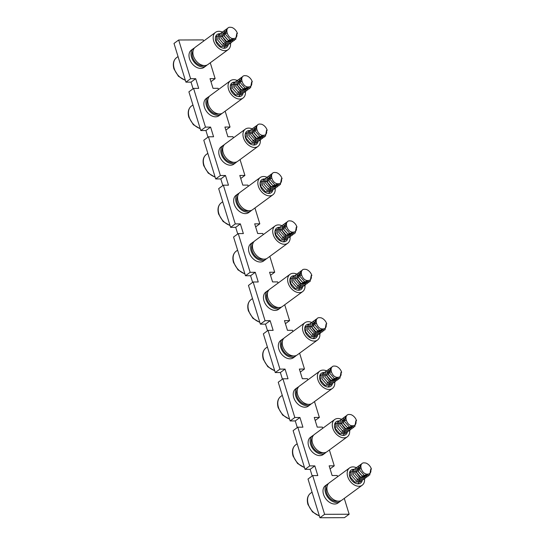 <?xml version="1.0" encoding="UTF-8"?>
<svg xmlns="http://www.w3.org/2000/svg" width="545" height="545" viewBox="0 0 545 545"><rect width="100%" height="100%" fill="white"/><g stroke="black" fill="none" stroke-linecap="round" stroke-linejoin="round"><path stroke-width="0.82" d="M356.927 479.77L357.288 479.505M357.472 479.368L358.29 478.769M367.453 474.13L366.458 475.642L361.982 475.846L358.283 471.725L358.808 467.59L360.81 467.024M366.124 474L364.898 476.786L360.422 476.991L356.73 472.869L357.248 468.734L361.158 468.884M370.934 469.402L371.431 469.116L370.777 469.116L369.694 475.042L364.121 475.254L359.53 470.015L360.252 464.749L361.676 464.061M368.611 475.696L368.134 476.187L362.561 476.398L357.97 471.159L358.692 465.9L359.768 465.294M367.051 476.841L366.574 477.331L361.001 477.543L356.41 472.304L357.132 467.045L358.208 466.438M365.491 477.985L365.014 478.483L359.441 478.687L354.856 473.448L355.572 468.189L356.648 467.583M363.931 479.13L363.454 479.627L357.881 479.838L353.296 474.593L354.012 469.334L355.088 468.734M362.37 480.274L361.894 480.772L356.321 480.983L351.736 475.737L352.452 470.478L353.528 469.879M360.81 481.426L360.334 481.916L354.761 482.127L350.176 476.882L350.898 471.623L355.946 471.8L360.013 477.42L358.774 483.061L357.445 483.803M349.515 472.624L350.408 472.168M370.777 469.116C371.336 472.345 370.259 474.014 367.548 474.123C361.471 474.763 357.97 462.719 364.08 462.848L365.756 463.012A7.099 4.905 53.7 0 1 371.431 469.116M326.033 452.282A10.709 7.398 -126.3 0 1 325.174 453.079L323.151 454.571A10.709 7.398 -126.3 0 1 308.627 445.967A10.709 7.398 -126.3 0 1 310.473 437.308L312.496 435.816A10.709 7.398 -126.3 0 1 313.511 435.237M325.174 453.079A10.709 7.398 -126.3 0 1 310.657 444.475A10.709 7.398 -126.3 0 1 312.496 435.816M322.919 452.711A9.374 6.479 -126.3 0 1 311.679 444.475A9.374 6.479 -126.3 0 1 312.169 438.078M339.126 420.931A8.032 5.552 53.7 0 0 336.231 421.707A8.032 5.552 53.7 0 0 334.848 428.2A8.032 5.552 53.7 0 0 345.741 434.651A8.032 5.552 53.7 0 0 347.369 432.008M341.497 419.282A10.709 7.398 53.7 0 0 334.644 419.548A10.709 7.398 53.7 0 0 332.804 428.206A10.709 7.398 53.7 0 0 347.322 436.811A10.709 7.398 53.7 0 0 349.638 430.434M334.644 419.548L314.37 434.44A10.709 7.398 53.7 0 0 312.53 443.099A10.709 7.398 53.7 0 0 327.048 451.703L347.322 436.811M311.147 403.886A10.709 7.398 -126.3 0 1 310.289 404.676L308.259 406.168A10.709 7.398 -126.3 0 1 293.741 397.564A10.709 7.398 -126.3 0 1 295.581 388.905L297.604 387.413A10.709 7.398 -126.3 0 1 298.619 386.834M310.289 404.676A10.709 7.398 -126.3 0 1 295.765 396.079A10.709 7.398 -126.3 0 1 297.604 387.413M308.027 404.315A9.374 6.479 -126.3 0 1 296.793 396.072A9.374 6.479 -126.3 0 1 297.277 389.682M324.234 372.535A8.032 5.552 53.7 0 0 321.339 373.305A8.032 5.552 53.7 0 0 319.956 379.804A8.032 5.552 53.7 0 0 330.849 386.255A8.032 5.552 53.7 0 0 332.484 383.605M326.605 370.879A10.709 7.398 53.7 0 0 319.752 371.145A10.709 7.398 53.7 0 0 317.912 379.81A10.709 7.398 53.7 0 0 332.436 388.415A10.709 7.398 53.7 0 0 334.746 382.031M319.752 371.145L299.478 386.044A10.709 7.398 53.7 0 0 297.638 394.703A10.709 7.398 53.7 0 0 312.162 403.307L332.436 388.415M296.255 355.483A10.709 7.398 -126.3 0 1 295.397 356.28L293.373 357.765A10.709 7.398 -126.3 0 1 278.849 349.168A10.709 7.398 -126.3 0 1 280.689 340.502L282.719 339.017A10.709 7.398 -126.3 0 1 283.734 338.438M295.397 356.28A10.709 7.398 -126.3 0 1 280.879 347.676A10.709 7.398 -126.3 0 1 282.719 339.017M293.142 355.912A9.374 6.479 -126.3 0 1 281.901 347.676A9.374 6.479 -126.3 0 1 282.392 341.279M309.349 324.132A8.032 5.552 53.7 0 0 306.447 324.909A8.032 5.552 53.7 0 0 305.071 331.401A8.032 5.552 53.7 0 0 315.957 337.852A8.032 5.552 53.7 0 0 317.592 335.209M311.713 322.483A10.709 7.398 53.7 0 0 304.866 322.749A10.709 7.398 53.7 0 0 303.027 331.408A10.709 7.398 53.7 0 0 317.544 340.012A10.709 7.398 53.7 0 0 319.854 333.635M304.866 322.749L284.592 337.641A10.709 7.398 53.7 0 0 282.746 346.3A10.709 7.398 53.7 0 0 297.27 354.904L317.544 340.012M342.035 431.368L342.396 431.102M342.58 430.966L343.398 430.366M352.56 425.734L351.573 427.239L347.097 427.45L343.398 423.329L343.915 419.187L345.918 418.628M351.239 425.597L350.013 428.39L345.537 428.595L341.838 424.473L342.355 420.331L346.266 420.481M356.042 420.999L356.539 420.713L355.885 420.72L354.802 426.64L349.229 426.851L344.644 421.612L345.36 416.353L346.79 415.658M353.719 427.294L353.242 427.791L347.669 427.995L343.084 422.756L343.806 417.497L344.876 416.898M352.159 428.438L351.682 428.935L346.109 429.147L341.524 423.901L342.246 418.642L343.316 418.042M350.599 429.589L350.122 430.08L344.549 430.291L339.964 425.046L340.686 419.786L341.756 419.187M349.038 430.734L348.562 431.224L342.996 431.436L338.404 426.197L339.126 420.931L340.203 420.331M347.478 431.878L347.002 432.369L341.436 432.58L336.844 427.341L337.566 422.082L338.643 421.476M345.918 433.023L345.441 433.513L339.876 433.725L335.284 428.486L336.006 423.227L341.054 423.397L345.121 429.017L343.881 434.665L342.56 435.401M334.63 424.221L335.522 423.765M355.885 420.72C356.444 423.942 355.367 425.611 352.656 425.72C346.586 426.36 343.084 414.323 349.188 414.452L350.864 414.609A7.099 4.905 53.7 0 1 356.539 420.713M327.15 382.971L327.511 382.699M327.695 382.57L328.506 381.97M337.675 377.331L336.681 378.843L332.205 379.048L328.506 374.926L329.023 370.791L331.026 370.225M336.347 377.195L335.121 379.988L330.645 380.192L326.946 376.07L327.463 371.935L331.374 372.078M341.15 372.603L341.654 372.317L340.993 372.317L339.91 378.244L334.344 378.455L329.752 373.209L330.474 367.95L331.898 367.262M338.827 378.898L338.35 379.388L332.784 379.599L328.192 374.361L328.914 369.094L329.991 368.495M337.266 380.042L336.79 380.533L331.224 380.744L326.632 375.505L327.354 370.246L328.431 369.639M335.713 381.187L335.229 381.677L329.664 381.888L325.072 376.649L325.794 371.39L326.871 370.784M334.153 382.331L333.669 382.828L328.104 383.033L323.512 377.794L324.234 372.535L325.31 371.928M332.593 383.476L332.116 383.973L326.544 384.184L321.952 378.939L322.674 373.679L323.75 373.08M331.033 384.62L330.556 385.117L324.984 385.329L320.392 380.083L321.114 374.824L326.162 374.994L330.236 380.621L328.996 386.262L327.668 387.005M319.738 375.825L320.63 375.369M340.993 372.317C341.552 375.546 340.475 377.208 337.764 377.324C331.694 377.964 328.192 365.92 334.296 366.049L335.979 366.213A7.099 4.905 53.7 0 1 341.654 372.317M312.258 334.569L312.619 334.303M312.803 334.167L313.62 333.567M322.783 328.935L321.788 330.44L317.313 330.651L313.613 326.523L314.138 322.388L316.141 321.829M321.455 328.798L320.228 331.585L315.753 331.796L312.06 327.674L312.578 323.532L316.488 323.682M326.264 324.2L326.762 323.914L326.108 323.914L325.024 329.841L319.452 330.052L314.86 324.813L315.582 319.554L317.006 318.859M323.941 330.495L323.464 330.985L317.892 331.197L313.3 325.958L314.022 320.698L315.099 320.092M322.381 331.639L321.904 332.137L316.332 332.341L311.74 327.102L312.462 321.843L313.538 321.237M320.821 332.784L320.344 333.281L314.772 333.492L310.187 328.247L310.902 322.987L311.978 322.388M319.261 333.935L318.784 334.426L313.212 334.637L308.627 329.391L309.342 324.132L310.418 323.532M317.701 335.08L317.224 335.57L311.651 335.781L307.067 330.543L307.782 325.276L308.858 324.677M316.141 336.224L315.664 336.715L310.091 336.926L305.507 331.687L306.229 326.428L311.277 326.598L315.344 332.218L314.104 337.859L312.776 338.602M304.846 327.422L305.738 326.966M326.108 323.914C326.666 327.143 325.59 328.812 322.878 328.921C316.802 329.562 313.3 317.524 319.411 317.653L321.087 317.81A7.099 4.905 53.7 0 1 326.762 323.914M340.925 500.685A10.709 7.398 -126.3 0 1 340.066 501.482L338.043 502.967A10.709 7.398 -126.3 0 1 323.519 494.363A10.709 7.398 -126.3 0 1 325.358 485.704L327.388 484.219A10.709 7.398 -126.3 0 1 328.403 483.633M340.066 501.482A10.709 7.398 -126.3 0 1 325.549 492.878A10.709 7.398 -126.3 0 1 327.388 484.219M337.811 501.114A9.374 6.479 -126.3 0 1 326.571 492.871A9.374 6.479 -126.3 0 1 327.061 486.481M354.018 469.334A8.032 5.552 53.7 0 0 351.116 470.103A8.032 5.552 53.7 0 0 349.74 476.603A8.032 5.552 53.7 0 0 360.627 483.054A8.032 5.552 53.7 0 0 362.262 480.404M356.382 467.685A10.709 7.398 53.7 0 0 349.536 467.951A10.709 7.398 53.7 0 0 347.696 476.609A10.709 7.398 53.7 0 0 362.214 485.214A10.709 7.398 53.7 0 0 364.523 478.837M349.536 467.951L329.262 482.843A10.709 7.398 53.7 0 0 327.416 491.501A10.709 7.398 53.7 0 0 341.94 500.106L362.214 485.214M297.366 286.166L297.734 285.9M297.917 285.764L298.728 285.171M307.891 280.532L306.903 282.044L302.427 282.249L298.728 278.127L299.246 273.992L301.249 273.427M306.569 280.396L305.343 283.189L300.867 283.393L297.168 279.272L297.686 275.136L301.596 275.279M311.372 275.804L311.869 275.511L311.215 275.518L310.132 281.445L304.56 281.656L299.975 276.41L300.697 271.151L302.121 270.463M309.049 282.092L308.572 282.589L303 282.8L298.415 277.555L299.137 272.296L300.206 271.696M307.489 283.243L307.012 283.734L301.44 283.945L296.855 278.706L297.577 273.44L298.646 272.841M305.929 284.388L305.452 284.878L299.879 285.09L295.295 279.851L296.017 274.591L297.093 273.985M304.369 285.532L303.892 286.023L298.326 286.234L293.735 280.995L294.457 275.736L295.533 275.13M302.809 286.677L302.332 287.174L296.766 287.378L292.175 282.14L292.897 276.88L293.973 276.274M301.249 287.821L300.772 288.319L295.206 288.53L290.614 283.284L291.337 278.025L296.385 278.195L300.452 283.822L299.212 289.463L297.89 290.199M289.96 279.026L290.853 278.57M311.215 275.518C311.774 278.74 310.698 280.409 307.986 280.525C301.916 281.166 298.415 269.121 304.519 269.25L306.195 269.407A7.099 4.905 53.7 0 1 311.869 275.511M282.48 237.77L282.841 237.504M283.025 237.368L283.836 236.768M293.006 232.129L292.011 233.642L287.535 233.846L283.836 229.724L284.354 225.589L286.357 225.024M291.677 232L290.451 234.786L285.975 234.997L282.276 230.869L282.794 226.734L286.704 226.884M296.48 227.401L296.984 227.115L296.323 227.115L295.24 233.042L289.674 233.253L285.083 228.014L285.805 222.748L287.229 222.06M294.157 233.696L293.68 234.186L288.114 234.398L283.523 229.159L284.245 223.9L285.321 223.293M292.597 234.841L292.12 235.331L286.554 235.542L281.963 230.303L282.685 225.044L283.761 224.438M291.044 235.985L290.56 236.482L284.994 236.687L280.403 231.448L281.125 226.189L282.201 225.582M289.484 237.13L289 237.627L283.434 237.838L278.842 232.592L279.565 227.333L280.641 226.734M287.923 238.281L287.447 238.771L281.874 238.983L277.282 233.737L278.005 228.478L279.081 227.878M286.363 239.425L285.887 239.916L280.314 240.127L275.722 234.888L276.444 229.622L281.499 229.799L285.566 235.42L284.327 241.06L282.998 241.803M275.068 230.624L275.961 230.167M296.323 227.115C296.882 230.344 295.812 232.013 293.094 232.122C287.024 232.763 283.523 220.718 289.627 220.848L291.309 221.011A7.099 4.905 53.7 0 1 296.984 227.115M267.588 189.367L267.949 189.101M268.133 188.965L268.951 188.366M278.113 183.733L277.119 185.246L272.643 185.45L268.951 181.328L269.468 177.186L271.471 176.628M276.785 183.597L275.559 186.39L271.083 186.594L267.391 182.473L267.908 178.338L271.819 178.481M281.595 178.998L282.092 178.712L281.438 178.719L280.355 184.646L274.782 184.85L270.191 179.612L270.913 174.352L272.337 173.657M279.272 185.293L278.795 185.791L273.222 186.002L268.63 180.756L269.353 175.497L270.429 174.897M277.712 186.438L277.235 186.935L271.662 187.146L267.077 181.901L267.793 176.641L268.869 176.042M276.151 187.589L275.675 188.079L270.102 188.291L265.517 183.052L266.233 177.786L267.309 177.186M274.591 188.734L274.115 189.224L268.542 189.435L263.957 184.196L264.672 178.937L265.749 178.331M273.031 189.878L272.555 190.369L266.982 190.58L262.397 185.341L263.119 180.082L264.189 179.475M271.471 191.022L270.994 191.52L265.422 191.724L260.837 186.485L261.559 181.226L266.607 181.396L270.674 187.017L269.434 192.664L268.106 193.4M260.176 182.221L261.069 181.771M281.438 178.719C281.997 181.941 280.92 183.611 278.209 183.72C272.139 184.36 268.63 172.322 274.741 172.452L276.417 172.608A7.099 4.905 53.7 0 1 282.092 178.712M252.696 140.971L253.064 140.699M253.248 140.569L254.059 139.97M263.221 135.33L262.234 136.843L257.758 137.047L254.059 132.925L254.576 128.79L256.579 128.225M261.9 135.201L260.673 137.987L256.198 138.192L252.499 134.07L253.016 129.935L256.927 130.085M266.703 130.602L267.2 130.316L266.546 130.316L265.463 136.243L259.89 136.454L255.305 131.209L256.027 125.95L257.451 125.261M264.38 136.897L263.903 137.388L258.33 137.599L253.745 132.36L254.467 127.094L255.537 126.495M262.819 138.042L262.343 138.532L256.77 138.743L252.185 133.505L252.907 128.245L253.977 127.639M261.259 139.186L260.783 139.677L255.217 139.888L250.625 134.649L251.347 129.39L252.424 128.784M259.699 140.331L259.222 140.828L253.657 141.032L249.065 135.794L249.787 130.534L250.864 129.928M258.139 141.475L257.662 141.972L252.097 142.184L247.505 136.938L248.227 131.679L249.303 131.079M256.579 142.627L256.102 143.117L250.536 143.328L245.945 138.083L246.667 132.823L251.715 132.994L255.789 138.621L254.542 144.262L253.221 145.004M245.291 133.825L246.183 133.368M266.546 130.316C267.104 133.545 266.028 135.214 263.317 135.323C257.247 135.964 253.745 123.919 259.849 124.049L261.525 124.212A7.099 4.905 53.7 0 1 267.2 130.316M237.811 92.568L238.172 92.303M238.356 92.166L239.166 91.567M248.336 86.934L247.341 88.44L242.866 88.651L239.166 84.529L239.684 80.388L241.687 79.829M247.008 86.798L245.781 89.591L241.306 89.796L237.606 85.674L238.124 81.532L242.034 81.682M251.81 82.2L252.315 81.913L251.654 81.913L250.571 87.84L245.005 88.052L240.413 82.813L241.135 77.553L242.559 76.859M249.487 88.494L249.011 88.992L243.445 89.196L238.853 83.957L239.575 78.698L240.652 78.092M247.934 89.639L247.45 90.136L241.885 90.347L237.293 85.102L238.015 79.843L239.091 79.243M246.374 90.783L245.89 91.281L240.325 91.492L235.733 86.246L236.455 80.987L237.531 80.388M244.814 91.935L244.337 92.425L238.765 92.636L234.173 87.391L234.895 82.132L235.971 81.532M243.254 93.079L242.777 93.57L237.204 93.781L232.613 88.542L233.335 83.283L234.411 82.677M241.694 94.224L241.217 94.714L235.644 94.925L231.053 89.687L231.775 84.427L236.83 84.598L240.897 90.218L239.657 95.865L238.328 96.601M230.399 85.422L231.291 84.966M251.654 81.913C252.219 85.143 251.143 86.812 248.431 86.921C242.355 87.561 238.853 75.523 244.957 75.653L246.64 75.809A7.099 4.905 53.7 0 1 252.315 81.913M222.919 44.165L223.28 43.9M223.464 43.764L224.281 43.171M233.444 38.532L232.449 40.044L227.974 40.248L224.281 36.127L224.799 31.992L226.802 31.426M232.116 38.395L230.889 41.188L226.413 41.393L222.721 37.271L223.239 33.136L227.149 33.279M236.925 33.804L237.422 33.518L236.768 33.518L235.685 39.444L230.113 39.656L225.521 34.41L226.243 29.151L227.667 28.463M234.602 40.098L234.125 40.589L228.553 40.8L223.961 35.554L224.683 30.295L225.759 29.696M233.042 41.243L232.565 41.733L226.993 41.945L222.408 36.706L223.123 31.44L224.199 30.84M231.482 42.387L231.005 42.878L225.432 43.089L220.848 37.85L221.563 32.591L222.639 31.985M229.922 43.532L229.445 44.022L223.872 44.234L219.288 38.995L220.003 33.736L221.079 33.129M228.362 44.676L227.885 45.174L222.312 45.378L217.728 40.139L218.45 34.88L219.519 34.274M226.802 45.821L226.325 46.318L220.752 46.529L216.167 41.284L216.89 36.025L221.938 36.195L226.005 41.822L224.765 47.463L223.443 48.198M215.507 37.026L216.406 36.569M236.768 33.518C237.327 36.74 236.251 38.409 233.539 38.525C227.469 39.165 223.961 27.121 230.072 27.25L231.748 27.414A7.099 4.905 53.7 0 1 237.422 33.518M281.363 307.087A10.709 7.398 -126.3 0 1 280.512 307.877L278.481 309.369A10.709 7.398 -126.3 0 1 263.957 300.765A10.709 7.398 -126.3 0 1 265.803 292.106L267.827 290.614A10.709 7.398 -126.3 0 1 268.842 290.035M280.512 307.877A10.709 7.398 -126.3 0 1 265.987 299.28A10.709 7.398 -126.3 0 1 267.827 290.614M278.25 307.516A9.374 6.479 -126.3 0 1 267.009 299.273A9.374 6.479 -126.3 0 1 267.5 292.876M294.457 275.729A8.032 5.552 53.7 0 0 291.561 276.506A8.032 5.552 53.7 0 0 290.178 283.005A8.032 5.552 53.7 0 0 301.072 289.456A8.032 5.552 53.7 0 0 302.7 286.806M296.827 274.081A10.709 7.398 53.7 0 0 289.974 274.346A10.709 7.398 53.7 0 0 288.135 283.012A10.709 7.398 53.7 0 0 302.652 291.609A10.709 7.398 53.7 0 0 304.968 285.233M289.974 274.346L269.7 289.238A10.709 7.398 53.7 0 0 267.861 297.904A10.709 7.398 53.7 0 0 282.378 306.501L302.652 291.609M266.478 258.684A10.709 7.398 -126.3 0 1 265.619 259.481L263.589 260.966A10.709 7.398 -126.3 0 1 249.072 252.369A10.709 7.398 -126.3 0 1 250.911 243.704L252.941 242.218A10.709 7.398 -126.3 0 1 253.95 241.633M265.619 259.481A10.709 7.398 -126.3 0 1 251.095 250.877A10.709 7.398 -126.3 0 1 252.941 242.218M263.358 259.113A9.374 6.479 -126.3 0 1 252.124 250.87A9.374 6.479 -126.3 0 1 252.614 244.48M279.565 227.333A8.032 5.552 53.7 0 0 276.669 228.103A8.032 5.552 53.7 0 0 275.293 234.602A8.032 5.552 53.7 0 0 286.18 241.053A8.032 5.552 53.7 0 0 287.815 238.41M281.935 225.684A10.709 7.398 53.7 0 0 275.082 225.95A10.709 7.398 53.7 0 0 273.243 234.609A10.709 7.398 53.7 0 0 287.767 243.213A10.709 7.398 53.7 0 0 290.076 236.837M275.082 225.95L254.808 240.842A10.709 7.398 53.7 0 0 252.969 249.501A10.709 7.398 53.7 0 0 267.493 258.105L287.767 243.213M251.586 210.281A10.709 7.398 -126.3 0 1 250.727 211.078L248.704 212.57A10.709 7.398 -126.3 0 1 234.18 203.966A10.709 7.398 -126.3 0 1 236.019 195.308L238.049 193.816A10.709 7.398 -126.3 0 1 239.064 193.237M250.727 211.078A10.709 7.398 -126.3 0 1 236.21 202.474A10.709 7.398 -126.3 0 1 238.049 193.816M248.472 210.717A9.374 6.479 -126.3 0 1 237.232 202.474A9.374 6.479 -126.3 0 1 237.722 196.077M264.679 178.93A8.032 5.552 53.7 0 0 261.777 179.707A8.032 5.552 53.7 0 0 260.401 186.199A8.032 5.552 53.7 0 0 271.287 192.651A8.032 5.552 53.7 0 0 272.922 190.007M267.043 177.282A10.709 7.398 53.7 0 0 260.197 177.547A10.709 7.398 53.7 0 0 258.357 186.206A10.709 7.398 53.7 0 0 272.875 194.81A10.709 7.398 53.7 0 0 275.184 188.434M260.197 177.547L239.923 192.44A10.709 7.398 53.7 0 0 238.083 201.105A10.709 7.398 53.7 0 0 252.601 209.702L272.875 194.81M236.694 161.885A10.709 7.398 -126.3 0 1 235.842 162.676L233.812 164.168A10.709 7.398 -126.3 0 1 219.294 155.563A10.709 7.398 -126.3 0 1 221.134 146.905L223.157 145.413A10.709 7.398 -126.3 0 1 224.172 144.834M235.842 162.676A10.709 7.398 -126.3 0 1 221.318 154.078A10.709 7.398 -126.3 0 1 223.157 145.413M233.58 162.315A9.374 6.479 -126.3 0 1 222.34 154.072A9.374 6.479 -126.3 0 1 222.83 147.681M249.787 130.534A8.032 5.552 53.7 0 0 246.892 131.304A8.032 5.552 53.7 0 0 245.509 137.803A8.032 5.552 53.7 0 0 256.402 144.255A8.032 5.552 53.7 0 0 258.03 141.605M252.158 128.879A10.709 7.398 53.7 0 0 245.304 129.151A10.709 7.398 53.7 0 0 243.465 137.81A10.709 7.398 53.7 0 0 257.983 146.414A10.709 7.398 53.7 0 0 260.299 140.038M245.304 129.151L225.03 144.043A10.709 7.398 53.7 0 0 223.191 152.702A10.709 7.398 53.7 0 0 237.709 161.306L257.983 146.414M221.808 113.483A10.709 7.398 -126.3 0 1 220.95 114.28L218.92 115.772A10.709 7.398 -126.3 0 1 204.402 107.167A10.709 7.398 -126.3 0 1 206.242 98.502L208.272 97.017A10.709 7.398 -126.3 0 1 209.28 96.438M220.95 114.28A10.709 7.398 -126.3 0 1 206.426 105.675A10.709 7.398 -126.3 0 1 208.272 97.017M218.688 113.912A9.374 6.479 -126.3 0 1 207.454 105.675A9.374 6.479 -126.3 0 1 207.945 99.279M234.895 82.132A8.032 5.552 53.7 0 0 232 82.908A8.032 5.552 53.7 0 0 230.624 89.4A8.032 5.552 53.7 0 0 241.51 95.852A8.032 5.552 53.7 0 0 243.145 93.209M237.266 80.483A10.709 7.398 53.7 0 0 230.412 80.749A10.709 7.398 53.7 0 0 228.573 89.407A10.709 7.398 53.7 0 0 243.097 98.011A10.709 7.398 53.7 0 0 245.407 91.635M230.412 80.749L210.138 95.641A10.709 7.398 53.7 0 0 208.299 104.299A10.709 7.398 53.7 0 0 222.823 112.904L243.097 98.011M206.916 65.087A10.709 7.398 -126.3 0 1 206.058 65.877L204.034 67.369A10.709 7.398 -126.3 0 1 189.51 58.765A10.709 7.398 -126.3 0 1 191.35 50.106L193.38 48.614A10.709 7.398 -126.3 0 1 194.395 48.035M206.058 65.877A10.709 7.398 -126.3 0 1 191.54 57.279A10.709 7.398 -126.3 0 1 193.38 48.614M203.803 65.516A9.374 6.479 -126.3 0 1 192.562 57.273A9.374 6.479 -126.3 0 1 193.053 50.883M220.01 33.729A8.032 5.552 53.7 0 0 217.108 34.505A8.032 5.552 53.7 0 0 215.731 41.004A8.032 5.552 53.7 0 0 226.618 47.456A8.032 5.552 53.7 0 0 228.253 44.806M222.374 32.08A10.709 7.398 53.7 0 0 215.527 32.346A10.709 7.398 53.7 0 0 213.688 41.011A10.709 7.398 53.7 0 0 228.205 49.609A10.709 7.398 53.7 0 0 230.515 43.232M215.527 32.346L195.253 47.238A10.709 7.398 53.7 0 0 193.414 55.903A10.709 7.398 53.7 0 0 207.931 64.508L228.205 49.609M297.298 427.566L295.261 420.931L299.941 417.497L294.825 417.511L282.916 378.795L288.026 378.775L285.049 369.094L279.939 369.115L268.024 330.393L273.14 330.372L270.156 320.692L265.047 320.712L253.132 281.997L258.248 281.976L255.271 272.296L250.155 272.316L238.247 233.594L243.356 233.573L240.379 223.893L235.27 223.913L223.355 185.191L228.471 185.177L225.487 175.497L220.378 175.51L208.463 136.795L213.579 136.775L210.602 127.094L205.485 127.114L193.577 88.392L198.687 88.372L195.709 78.698L190.6 78.712L178.685 39.996L203.224 39.908L203.598 41.113M193.577 88.392L188.897 91.833L200.805 130.548L205.921 130.534L207.958 137.163M208.463 136.795L203.789 140.228L215.697 178.951L220.814 178.93L222.851 185.566M223.355 185.191L218.674 188.631L230.59 227.347L235.699 227.333L237.743 233.962M238.247 233.594L233.567 237.027L245.475 275.75L250.591 275.729L252.628 282.365M253.132 281.997L248.459 285.43L260.367 324.152L265.483 324.132L267.52 330.76M268.024 330.393L263.344 333.833L275.259 372.548L280.368 372.535L282.412 379.163M282.916 378.795L278.236 382.229L290.144 420.951L294.825 417.511M314.492 401.59L319.363 417.422L314.254 417.443L317.231 427.123L322.347 427.103L322.715 428.309M319.363 417.422L315.194 420.495M299.607 353.187L304.478 369.026L299.362 369.047L302.339 378.72L307.455 378.707L307.823 379.913M295.261 420.931L290.144 420.951M299.941 417.497L302.918 427.178L297.802 427.191L293.128 430.632L305.036 469.347L310.153 469.334L312.19 475.962M344.276 498.389L349.147 514.228L324.609 514.317L312.694 475.594L317.803 475.574L314.826 465.893L309.717 465.914L297.802 427.191M329.384 449.986L334.255 465.825L329.146 465.846L332.123 475.526L337.232 475.506L337.607 476.712M284.715 304.791L289.586 320.623L284.476 320.644L287.453 330.325L292.563 330.304L292.938 331.51M269.823 256.388L274.694 272.228L269.584 272.241L272.561 281.922L277.678 281.908L278.045 283.114M254.937 207.986L259.808 223.825L254.692 223.845L257.676 233.526L262.785 233.505L263.153 234.711M240.045 159.59L244.916 175.429L239.807 175.442L242.784 185.123L247.893 185.102L248.268 186.308M225.153 111.187L230.031 127.026L224.915 127.046L227.892 136.727L233.008 136.706L233.376 137.912M210.268 62.791L215.139 78.623L210.023 78.644L213.006 88.324L218.116 88.304L218.484 89.509M193.073 88.767L191.029 82.132L185.92 82.152L174.005 43.43L178.685 39.996M349.147 514.228L344.467 517.661L319.929 517.75L308.014 479.028L312.694 475.594M324.609 514.317L319.929 517.75M314.826 465.893L310.153 469.334M309.717 465.914L305.036 469.347M334.255 465.825L330.079 468.891M285.049 369.094L280.368 372.535M279.939 369.115L275.259 372.548M304.478 369.026L300.302 372.092M270.156 320.692L265.483 324.132M265.047 320.712L260.367 324.152M289.586 320.623L285.41 323.689M255.271 272.296L250.591 275.729M250.155 272.316L245.475 275.75M274.694 272.228L270.524 275.293M240.379 223.893L235.699 227.333M235.27 223.913L230.59 227.347M259.808 223.825L255.632 226.89M225.487 175.497L220.814 178.93M220.378 175.51L215.697 178.951M244.916 175.429L240.74 178.494M210.602 127.094L205.921 130.534M205.485 127.114L200.805 130.548M230.031 127.026L225.855 130.091M195.709 78.698L191.029 82.132M190.6 78.712L185.92 82.152M215.139 78.623L210.963 81.696M312.053 492.155L310.521 493.286A13.387 9.251 53.7 0 0 308.218 504.111A13.387 9.251 53.7 0 0 319.309 515.747M297.161 443.759L295.628 444.883A13.387 9.251 53.7 0 0 293.326 455.709A13.387 9.251 53.7 0 0 304.423 467.351M282.276 395.357L280.736 396.488A13.387 9.251 53.7 0 0 278.441 407.313A13.387 9.251 53.7 0 0 289.531 418.948M267.384 346.954L265.851 348.085A13.387 9.251 53.7 0 0 263.548 358.91A13.387 9.251 53.7 0 0 274.639 370.546M252.492 298.558L250.959 299.682A13.387 9.251 53.7 0 0 248.656 310.514A13.387 9.251 53.7 0 0 259.754 322.149M237.606 250.155L236.067 251.286A13.387 9.251 53.7 0 0 233.771 262.111A13.387 9.251 53.7 0 0 244.862 273.747M222.714 201.759L221.181 202.883A13.387 9.251 53.7 0 0 218.879 213.708A13.387 9.251 53.7 0 0 229.97 225.351M207.822 153.356L206.289 154.487A13.387 9.251 53.7 0 0 203.987 165.312A13.387 9.251 53.7 0 0 215.084 176.948M192.937 104.96L191.397 106.084A13.387 9.251 53.7 0 0 189.101 116.909A13.387 9.251 53.7 0 0 200.192 128.545M178.045 56.557L176.512 57.681A13.387 9.251 53.7 0 0 174.209 68.513A13.387 9.251 53.7 0 0 185.3 80.149M310.521 493.286C307.455 495.773 306.603 499.506 307.959 504.5L312.442 511.884L319.39 516.013M295.628 444.883C292.57 447.37 291.718 451.11 293.074 456.104L297.55 463.488L304.505 467.61M280.736 396.488C277.678 398.967 276.826 402.707 278.182 407.701L282.657 415.086L289.613 419.214M265.851 348.085C262.792 350.571 261.934 354.311 263.29 359.298L267.772 366.69L274.721 370.811M250.959 299.682C247.9 302.168 247.048 305.909 248.404 310.902L252.88 318.287L259.836 322.408M236.067 251.286C233.008 253.772 232.156 257.506 233.512 262.499L237.995 269.884L244.943 274.012M221.181 202.883C218.123 205.37 217.264 209.11 218.62 214.103L223.103 221.488L230.051 225.61M206.289 154.487C203.231 156.967 202.379 160.707 203.735 165.7L208.21 173.085L215.166 177.214M191.397 106.084C188.338 108.571 187.487 112.311 188.843 117.298L193.325 124.689L200.274 128.811M176.512 57.681C173.453 60.168 172.595 63.908 173.95 68.902L178.433 76.286L185.382 80.408"/></g></svg>
